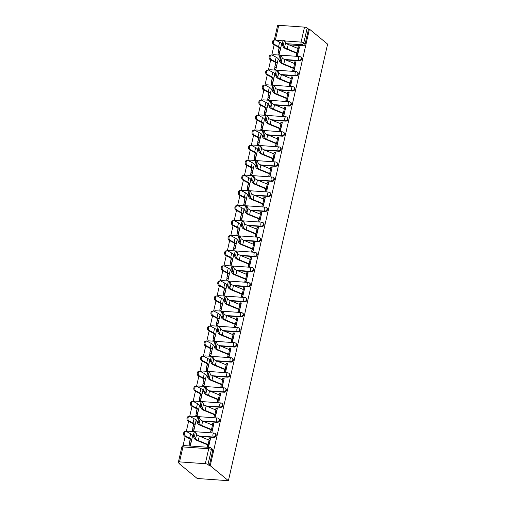 <?xml version="1.0" encoding="UTF-8"?>
<svg xmlns="http://www.w3.org/2000/svg" width="506" height="506" viewBox="0 0 506 506"><rect width="100%" height="100%" fill="white"/><g stroke="black" fill="none" stroke-linecap="round" stroke-linejoin="round"><path stroke-width="0.76" d="M285.694 59.923L299.432 60.897A2.062 1.733 -50.5 0 0 301.69 59.094A2.062 1.733 -50.5 0 0 301.184 57.374L300.709 56.982A2.062 1.733 129.5 0 1 301.215 58.702A2.062 1.733 129.5 0 1 298.957 60.505L284.644 59.487M282.272 74.983L296.01 75.957A2.062 1.733 -50.5 0 0 298.268 74.154A2.062 1.733 -50.5 0 0 297.762 72.434L297.288 72.048A2.062 1.733 129.5 0 1 297.794 73.768A2.062 1.733 129.5 0 1 295.536 75.565L281.222 74.553M278.85 90.043L292.588 91.017A2.062 1.733 -50.5 0 0 294.846 89.214A2.062 1.733 -50.5 0 0 294.34 87.5L293.866 87.108A2.062 1.733 129.5 0 1 294.372 88.828A2.062 1.733 129.5 0 1 292.114 90.631L277.8 89.613M275.428 105.103L289.166 106.083A2.062 1.733 -50.5 0 0 291.424 104.28A2.062 1.733 -50.5 0 0 290.918 102.56L290.444 102.168A2.062 1.733 129.5 0 1 290.95 103.888A2.062 1.733 129.5 0 1 288.692 105.691L274.378 104.672M272.007 120.169L285.745 121.143A2.062 1.733 -50.5 0 0 288.003 119.34A2.062 1.733 -50.5 0 0 287.497 117.62L287.022 117.228A2.062 1.733 129.5 0 1 287.528 118.948A2.062 1.733 129.5 0 1 285.27 120.751L270.957 119.732M268.585 135.228L282.323 136.203A2.062 1.733 -50.5 0 0 284.581 134.4A2.062 1.733 -50.5 0 0 284.075 132.68L283.6 132.287A2.062 1.733 129.5 0 1 284.106 134.008A2.062 1.733 129.5 0 1 281.848 135.81L267.535 134.798M265.163 150.288L278.901 151.262A2.062 1.733 -50.5 0 0 281.159 149.46A2.062 1.733 -50.5 0 0 280.653 147.739L280.179 147.354A2.062 1.733 129.5 0 1 280.685 149.074A2.062 1.733 129.5 0 1 278.426 150.877L264.113 149.858M261.741 165.348L275.479 166.329A2.062 1.733 -50.5 0 0 277.737 164.526A2.062 1.733 -50.5 0 0 277.231 162.805L276.757 162.413A2.062 1.733 129.5 0 1 277.263 164.134A2.062 1.733 129.5 0 1 275.005 165.936L260.691 164.918M258.319 180.414L272.057 181.388A2.062 1.733 -50.5 0 0 274.315 179.586A2.062 1.733 -50.5 0 0 273.809 177.865L273.335 177.473A2.062 1.733 129.5 0 1 273.841 179.194A2.062 1.733 129.5 0 1 271.583 180.996L257.269 179.978M254.897 195.474L268.635 196.448A2.062 1.733 -50.5 0 0 270.893 194.646A2.062 1.733 -50.5 0 0 270.387 192.925L269.913 192.533A2.062 1.733 129.5 0 1 270.419 194.253A2.062 1.733 129.5 0 1 268.161 196.056L253.848 195.044M251.476 210.534L265.214 211.508A2.062 1.733 -50.5 0 0 267.472 209.705A2.062 1.733 -50.5 0 0 266.966 207.985L266.491 207.599A2.062 1.733 129.5 0 1 266.997 209.32A2.062 1.733 129.5 0 1 264.739 211.116L250.426 210.104M248.054 225.594L261.792 226.568A2.062 1.733 -50.5 0 0 264.05 224.772A2.062 1.733 -50.5 0 0 263.544 223.051L263.069 222.659A2.062 1.733 129.5 0 1 263.575 224.379A2.062 1.733 129.5 0 1 261.317 226.182L247.004 225.164M244.632 240.66L258.37 241.634A2.062 1.733 -50.5 0 0 260.628 239.831A2.062 1.733 -50.5 0 0 260.122 238.111L259.648 237.719A2.062 1.733 129.5 0 1 260.154 239.439A2.062 1.733 129.5 0 1 257.896 241.242L243.582 240.224M241.21 255.72L254.948 256.694A2.062 1.733 -50.5 0 0 257.206 254.891A2.062 1.733 -50.5 0 0 256.7 253.171L256.226 252.779A2.062 1.733 129.5 0 1 256.732 254.499A2.062 1.733 129.5 0 1 254.474 256.302L240.16 255.29M237.788 270.78L251.526 271.754A2.062 1.733 -50.5 0 0 253.784 269.951A2.062 1.733 -50.5 0 0 253.278 268.231L252.804 267.845A2.062 1.733 129.5 0 1 253.31 269.565A2.062 1.733 129.5 0 1 251.052 271.361L236.738 270.349M234.367 285.839L248.104 286.813A2.062 1.733 -50.5 0 0 250.362 285.017A2.062 1.733 -50.5 0 0 249.856 283.297L249.382 282.905A2.062 1.733 129.5 0 1 249.888 284.625A2.062 1.733 129.5 0 1 247.63 286.428L233.317 285.409M230.945 300.899L244.683 301.88A2.062 1.733 -50.5 0 0 246.941 300.077A2.062 1.733 -50.5 0 0 246.435 298.357L245.96 297.964A2.062 1.733 129.5 0 1 246.466 299.685A2.062 1.733 129.5 0 1 244.208 301.487L229.895 300.469M227.523 315.965L241.261 316.939A2.062 1.733 -50.5 0 0 243.519 315.137A2.062 1.733 -50.5 0 0 243.013 313.416L242.538 313.024A2.062 1.733 129.5 0 1 243.044 314.745A2.062 1.733 129.5 0 1 240.786 316.547L226.473 315.529M224.101 331.025L237.839 331.999A2.062 1.733 -50.5 0 0 240.097 330.197A2.062 1.733 -50.5 0 0 239.591 328.476L239.117 328.09A2.062 1.733 129.5 0 1 239.623 329.804A2.062 1.733 129.5 0 1 237.365 331.607L223.051 330.595M220.679 346.085L234.417 347.059A2.062 1.733 -50.5 0 0 236.675 345.256A2.062 1.733 -50.5 0 0 236.169 343.542L235.695 343.15A2.062 1.733 129.5 0 1 236.201 344.871A2.062 1.733 129.5 0 1 233.943 346.673L219.629 345.655M217.257 361.145L230.995 362.125A2.062 1.733 -50.5 0 0 233.253 360.323A2.062 1.733 -50.5 0 0 232.747 358.602L232.273 358.21A2.062 1.733 129.5 0 1 232.779 359.93A2.062 1.733 129.5 0 1 230.521 361.733L216.207 360.715M213.836 376.211L227.573 377.185A2.062 1.733 -50.5 0 0 229.832 375.382A2.062 1.733 -50.5 0 0 229.326 373.662L228.851 373.27A2.062 1.733 129.5 0 1 229.357 374.99A2.062 1.733 129.5 0 1 227.099 376.793L212.786 375.775M210.414 391.271L224.152 392.245A2.062 1.733 -50.5 0 0 226.41 390.442A2.062 1.733 -50.5 0 0 225.904 388.722L225.429 388.33A2.062 1.733 129.5 0 1 225.935 390.05A2.062 1.733 129.5 0 1 223.677 391.853L209.364 390.841M206.992 406.331L220.73 407.305A2.062 1.733 -50.5 0 0 222.988 405.502A2.062 1.733 -50.5 0 0 222.482 403.782L222.007 403.396A2.062 1.733 129.5 0 1 222.513 405.116A2.062 1.733 129.5 0 1 220.255 406.913L205.942 405.901M203.57 421.39L217.308 422.365A2.062 1.733 -50.5 0 0 219.566 420.568A2.062 1.733 -50.5 0 0 219.06 418.848L218.586 418.456A2.062 1.733 129.5 0 1 219.092 420.176A2.062 1.733 129.5 0 1 216.834 421.979L202.52 420.96M200.148 436.457L213.886 437.431A2.062 1.733 -50.5 0 0 216.144 435.628A2.062 1.733 -50.5 0 0 215.638 433.908L215.164 433.515A2.062 1.733 129.5 0 1 215.67 435.236A2.062 1.733 129.5 0 1 213.412 437.039L199.098 436.02M274.132 44.819L271.823 54.996M270.71 59.885L268.401 70.062M267.288 74.945L264.98 85.122M263.866 90.005L261.558 100.182M260.445 105.065L258.136 115.241M257.023 120.131L254.714 130.301M253.601 135.191L251.292 145.367M250.179 150.25L247.87 160.427M246.757 165.31L244.449 175.487M243.335 180.37L241.027 190.547M239.914 195.436L237.605 205.613M236.492 210.496L234.183 220.673M233.07 225.556L230.761 235.733M229.648 240.616L227.339 250.793M226.226 255.682L223.918 265.859M222.804 270.742L220.496 280.919M219.383 285.801L217.074 295.978M215.961 300.861L213.652 311.038M212.539 315.927L210.23 326.098M209.117 330.987L206.809 341.164M205.695 346.047L203.387 356.224M202.273 361.107L199.965 371.284M198.852 376.167L196.543 386.344M195.43 391.233L193.121 401.41M192.008 406.293L189.699 416.47M188.586 421.353L186.278 431.529M185.164 436.412L183.052 445.71M179.143 462.927L179.01 463.502L197.195 478.486L228.415 480.7L210.237 465.716L309.425 29.133L327.603 44.117L228.415 480.7M274.315 39.961L277.585 25.553A2.062 0.576 12.8 0 1 278.736 25.3L304.498 27.128A2.062 0.576 12.8 0 1 307.18 27.969L308.515 29.07L305.112 44.035A2.062 1.733 129.5 0 1 302.854 45.837L289.116 44.857M282.386 44.383L281.551 44.326M308.515 29.07L309.425 29.133M179.541 461.883L205.303 463.711L208.706 448.746L182.944 446.918L179.541 461.883A2.062 0.576 -167.2 0 0 178.397 462.136A2.062 0.576 -167.2 0 0 178.586 462.465L179.921 463.566L179.01 463.502M209.326 465.653L212.722 450.688A2.062 1.733 -50.5 0 0 212.216 448.967L210.875 447.867A2.062 1.733 129.5 0 1 211.388 449.587L207.985 464.552L209.326 465.653L210.237 465.716M207.985 464.552A2.062 0.576 -167.2 0 0 205.303 463.711M207.662 444.882L207.169 447.057L208.529 447.152L210.509 438.462L209.142 438.367L210.306 439.328M192.299 437.171L190.326 445.862L188.959 445.767L189.459 443.579M192.881 428.519L192.381 430.701L193.747 430.802L195.721 422.112M211.084 429.822L210.591 431.997L211.951 432.092L213.93 423.402L212.564 423.307L213.728 424.268M196.303 413.453L195.803 415.641L197.169 415.736L199.143 407.052M214.506 414.756L214.013 416.931L215.373 417.033L217.352 408.342L215.986 408.247L217.15 409.209M199.725 398.393L199.225 400.581L200.591 400.676L202.564 391.986M217.928 399.696L217.435 401.872L218.794 401.966L220.774 393.282L219.408 393.181L220.572 394.149M203.146 383.333L202.647 385.521L204.013 385.616L205.986 376.926M221.35 384.636L220.856 386.812L222.216 386.907L224.196 378.216L222.83 378.121L223.994 379.083M206.568 368.273L206.069 370.455L207.435 370.556L209.408 361.866M224.772 369.576L224.278 371.752L225.638 371.847L227.618 363.156L226.252 363.061L227.415 364.023M209.99 353.213L209.49 355.395L210.857 355.49L212.83 346.806M228.193 354.516L227.7 356.686L229.06 356.787L231.04 348.096L229.673 348.002L230.837 348.963M213.412 338.147L212.912 340.336L214.278 340.43L216.252 331.74M231.615 339.45L231.122 341.626L232.482 341.727L234.461 333.037L233.095 332.935L234.259 333.903M216.834 323.087L216.334 325.276L217.7 325.371L219.674 316.68M235.037 324.39L234.544 326.566L235.904 326.661L237.883 317.977L236.517 317.876L237.681 318.837M220.255 308.027L219.756 310.21L221.122 310.311L223.095 301.62M238.459 309.33L237.965 311.506L239.325 311.601L241.305 302.911L239.939 302.816L241.103 303.777M223.677 292.968L223.178 295.15L224.544 295.251L226.517 286.56M241.881 294.271L241.387 296.446L242.747 296.541L244.727 287.851L243.361 287.756L244.524 288.717M227.099 277.902L226.599 280.09L227.966 280.185L229.939 271.494M245.302 279.204L244.809 281.38L246.169 281.481L248.149 272.791L246.783 272.696L247.946 273.657M230.521 262.842L230.021 265.03L231.387 265.125L233.361 256.434M248.724 264.145L248.231 266.32L249.591 266.415L251.571 257.731L250.204 257.63L251.368 258.598M233.943 247.782L233.443 249.97L234.809 250.065L236.783 241.375M252.146 249.085L251.653 251.261L253.013 251.355L254.992 242.665L253.626 242.57L254.79 243.531M237.365 232.722L236.865 234.904L238.231 235.005L240.205 226.315M255.568 234.025L255.075 236.201L256.434 236.296L258.414 227.605L257.048 227.51L258.212 228.472M240.786 217.656L240.287 219.844L241.653 219.939L243.626 211.255M258.99 218.959L258.496 221.135L259.856 221.236L261.836 212.545L260.47 212.45L261.634 213.412M244.208 202.596L243.709 204.785L245.075 204.879L247.048 196.189M262.412 203.899L261.918 206.075L263.278 206.17L265.258 197.485L263.892 197.384L265.055 198.352M247.63 187.536L247.13 189.725L248.497 189.82L250.47 181.129M265.833 188.839L265.34 191.015L266.7 191.11L268.68 182.419L267.313 182.324L268.477 183.286M251.052 172.476L250.552 174.659L251.918 174.76L253.892 166.069M269.255 173.779L268.762 175.955L270.122 176.05L272.101 167.359L270.735 167.265L271.899 168.226M254.474 157.41L253.974 159.599L255.34 159.694L257.314 151.009M272.677 158.713L272.184 160.889L273.544 160.99L275.523 152.3L274.157 152.205L275.321 153.166M257.896 142.35L257.396 144.539L258.762 144.634L260.735 135.943M276.099 143.653L275.606 145.829L276.965 145.93L278.945 137.24L277.579 137.139L278.743 138.106M261.317 127.291L260.818 129.479L262.184 129.574L264.157 120.883M279.521 128.594L279.027 130.769L280.387 130.864L282.367 122.18L281.001 122.079L282.165 123.04M264.739 112.231L264.24 114.413L265.606 114.514L267.579 105.824M282.943 113.534L282.449 115.71L283.809 115.804L285.789 107.114L284.423 107.019L285.586 107.98M268.161 97.171L267.661 99.353L269.028 99.454L271.001 90.764M286.364 98.474L285.871 100.65L287.231 100.745L289.211 92.054L287.844 91.959L289.008 92.921M271.583 82.105L271.083 84.293L272.449 84.388L274.423 75.698M289.786 83.408L289.293 85.584L290.653 85.685L292.632 76.994L291.266 76.893L292.43 77.861M275.005 67.045L274.505 69.233L275.871 69.328L277.845 60.638M293.208 68.348L292.715 70.524L294.075 70.619L296.054 61.934L294.688 61.833L295.852 62.801M278.426 51.985L277.927 54.167L279.293 54.268L281.266 45.578M296.63 53.288L296.136 55.464L297.496 55.559L299.476 46.868L298.11 46.773L299.274 47.735M278.964 59.442L278.129 59.385M275.542 74.502L274.707 74.445M272.12 89.568L271.286 89.505M268.699 104.628L267.864 104.565M265.277 119.688L264.442 119.631M261.855 134.748L261.02 134.691M258.433 149.814L257.598 149.751M255.011 164.874L254.176 164.811M251.59 179.934L250.755 179.877M248.168 194.993L247.333 194.936M244.746 210.06L243.911 209.996M241.324 225.119L240.489 225.056M237.902 240.179L237.067 240.122M234.48 255.239L233.645 255.182M231.059 270.299L230.224 270.242M227.637 285.365L226.802 285.302M224.215 300.425L223.38 300.368M220.793 315.485L219.958 315.428M217.371 330.544L216.536 330.488M213.949 345.611L213.115 345.547M210.528 360.67L209.693 360.607M207.106 375.73L206.271 375.673M203.684 390.79L202.849 390.733M200.262 405.856L199.427 405.793M196.84 420.916L196.005 420.853M193.418 435.976L192.584 435.919M209.142 438.367L208.769 439.986M212.564 423.307L212.191 424.926M215.986 408.247L215.613 409.866M219.408 393.181L219.035 394.8M222.83 378.121L222.457 379.74M226.252 363.061L225.878 364.681M229.673 348.002L229.307 349.621M233.095 332.935L232.728 334.555M236.517 317.876L236.15 319.495M239.939 302.816L239.572 304.435M243.361 287.756L242.994 289.375M246.783 272.696L246.416 274.315M250.204 257.63L249.837 259.249M253.626 242.57L253.259 244.189M257.048 227.51L256.681 229.129M260.47 212.45L260.103 214.07M263.892 197.384L263.525 199.003M267.313 182.324L266.947 183.944M270.735 167.265L270.368 168.884M274.157 152.205L273.79 153.824M277.579 137.139L277.212 138.758M281.001 122.079L280.634 123.698M284.423 107.019L284.056 108.638M287.844 91.959L287.478 93.578M291.266 76.893L290.899 78.519M294.688 61.833L294.321 63.452M298.11 46.773L297.743 48.393M210.009 440.644L209.933 440.581A2.574 0.715 -167.2 0 0 209.086 440.112L199.275 436.096A6.388 1.777 12.8 0 1 196.638 434.306L195.816 432.434A2.372 0.462 99.5 0 0 195.708 432.32A2.372 0.462 99.5 0 0 194.924 434.249A2.372 0.462 99.5 0 0 194.81 436.88L193.513 436.659A2.372 0.462 -80.5 0 1 193.627 434.028A2.372 0.462 -80.5 0 1 194.412 432.099L195.708 432.32M193.513 436.659L194.336 438.525A7.729 2.15 -167.2 0 0 197.523 440.694L207.333 444.717A1.24 0.342 12.8 0 1 207.738 444.938L208.833 445.837M209.003 445.09L208.921 445.021A2.574 0.715 -167.2 0 0 208.08 444.559L198.27 440.536A6.388 1.777 12.8 0 1 195.632 438.746L194.81 436.88M190.623 444.546L189.535 443.648A2.574 0.715 12.8 0 1 189.295 443.237L190.288 439.973A6.388 1.777 -167.2 0 0 190.294 439.935A6.388 1.777 -167.2 0 0 188.656 438.247L184.677 436.159A2.372 1.644 -93.4 0 1 183.545 433.566A2.372 1.644 -93.4 0 1 185.038 431.574L186.006 431.517A2.372 1.644 86.6 0 0 184.507 433.509A2.372 1.644 86.6 0 0 185.639 436.102L189.623 438.19A7.729 2.15 12.8 0 1 191.603 440.233A7.729 2.15 12.8 0 1 191.591 440.277L190.604 443.528A1.24 0.342 -167.2 0 0 190.604 443.534A1.24 0.342 -167.2 0 0 190.718 443.73L190.794 443.794M191.61 440.195L192.603 435.837A7.729 2.15 12.8 0 0 192.609 435.792A7.729 2.15 12.8 0 0 190.629 433.75L186.651 431.662A2.372 1.644 86.6 0 0 186.006 431.517M189.295 443.237A2.574 0.715 12.8 0 1 189.301 443.224L190.167 439.41L189.295 443.237M213.431 425.584L213.355 425.521A2.574 0.715 -167.2 0 0 212.507 425.053L202.697 421.036A6.388 1.777 12.8 0 1 200.06 419.24L199.237 417.374A2.372 0.462 99.5 0 0 199.13 417.26A2.372 0.462 99.5 0 0 198.346 419.183A2.372 0.462 99.5 0 0 198.232 421.814L196.935 421.599A2.372 0.462 -80.5 0 1 197.049 418.968A2.372 0.462 -80.5 0 1 197.833 417.039L199.13 417.26M196.935 421.599L197.757 423.465A7.729 2.15 -167.2 0 0 200.945 425.635L210.755 429.651A1.24 0.342 12.8 0 1 211.16 429.879L212.254 430.777M212.425 430.024L212.343 429.961A2.574 0.715 -167.2 0 0 211.502 429.493L201.692 425.476A6.388 1.777 12.8 0 1 199.054 423.68L198.232 421.814M216.853 410.524L216.777 410.461A2.574 0.715 -167.2 0 0 215.929 409.993L206.119 405.976A6.388 1.777 12.8 0 1 203.482 404.18L202.659 402.314A2.372 0.462 99.5 0 0 202.552 402.194A2.372 0.462 99.5 0 0 201.767 404.123A2.372 0.462 99.5 0 0 201.654 406.754L200.357 406.539A2.372 0.462 -80.5 0 1 200.471 403.908A2.372 0.462 -80.5 0 1 201.255 401.979L202.552 402.194M200.357 406.539L201.179 408.405A7.729 2.15 -167.2 0 0 204.367 410.575L214.177 414.591A1.24 0.342 12.8 0 1 214.582 414.819L215.676 415.717M215.847 414.964L215.765 414.901A2.574 0.715 -167.2 0 0 214.923 414.433L205.113 410.417A6.388 1.777 12.8 0 1 202.476 408.62L201.654 406.754M194.045 429.486L192.957 428.588A2.574 0.715 12.8 0 1 192.716 428.177L193.709 424.907A6.388 1.777 -167.2 0 0 193.716 424.876A6.388 1.777 -167.2 0 0 192.078 423.187L188.099 421.1A2.372 1.644 -93.4 0 1 186.967 418.506A2.372 1.644 -93.4 0 1 188.46 416.508L189.427 416.451A2.372 1.644 86.6 0 0 187.928 418.449A2.372 1.644 86.6 0 0 189.061 421.043L193.045 423.13A7.729 2.15 12.8 0 1 195.025 425.173A7.729 2.15 12.8 0 1 195.012 425.211L194.026 428.468A1.24 0.342 -167.2 0 0 194.026 428.474A1.24 0.342 -167.2 0 0 194.14 428.671L194.215 428.734M195.031 425.129L196.024 420.771A7.729 2.15 12.8 0 0 196.031 420.733A7.729 2.15 12.8 0 0 194.051 418.69L190.073 416.596A2.372 1.644 86.6 0 0 189.427 416.451M192.716 428.177A2.574 0.715 12.8 0 1 192.723 428.165L193.589 424.351L192.716 428.177M197.466 414.42L196.379 413.522A2.574 0.715 12.8 0 1 196.138 413.117A2.574 0.715 12.8 0 1 196.145 413.098L197.131 409.847A6.388 1.777 -167.2 0 0 197.138 409.816A6.388 1.777 -167.2 0 0 195.499 408.127L191.521 406.033A2.372 1.644 -93.4 0 1 190.389 403.446A2.372 1.644 -93.4 0 1 191.882 401.448L192.849 401.391A2.372 1.644 86.6 0 0 191.35 403.39A2.372 1.644 86.6 0 0 192.482 405.976L196.467 408.07A7.729 2.15 12.8 0 1 198.447 410.113A7.729 2.15 12.8 0 1 198.434 410.151L197.448 413.402A1.24 0.342 -167.2 0 0 197.448 413.415A1.24 0.342 -167.2 0 0 197.561 413.611L197.637 413.674M198.453 410.069L199.446 405.711A7.729 2.15 12.8 0 0 199.453 405.673A7.729 2.15 12.8 0 0 197.473 403.63L193.494 401.536A2.372 1.644 86.6 0 0 192.849 401.391M220.274 395.464L220.199 395.401A2.574 0.715 -167.2 0 0 219.351 394.933L209.541 390.91A6.388 1.777 12.8 0 1 206.903 389.12L206.081 387.254A2.372 0.462 99.5 0 0 205.974 387.134A2.372 0.462 99.5 0 0 205.189 389.063A2.372 0.462 99.5 0 0 205.075 391.695L203.779 391.473A2.372 0.462 -80.5 0 1 203.893 388.848A2.372 0.462 -80.5 0 1 204.677 386.919L205.974 387.134M203.779 391.473L204.601 393.345A7.729 2.15 -167.2 0 0 207.789 395.515L217.599 399.531A1.24 0.342 12.8 0 1 218.004 399.753L219.098 400.651M219.269 399.904L219.187 399.841A2.574 0.715 -167.2 0 0 218.345 399.373L208.535 395.357A6.388 1.777 12.8 0 1 205.898 393.56L205.075 391.695M223.696 380.398L223.62 380.335A2.574 0.715 -167.2 0 0 222.773 379.873L212.963 375.85A6.388 1.777 12.8 0 1 210.325 374.06L209.503 372.188A2.372 0.462 99.5 0 0 209.395 372.074A2.372 0.462 99.5 0 0 208.611 374.004A2.372 0.462 99.5 0 0 208.497 376.635L207.201 376.413A2.372 0.462 -80.5 0 1 207.315 373.782A2.372 0.462 -80.5 0 1 208.099 371.859L209.395 372.074M207.201 376.413L208.023 378.279A7.729 2.15 -167.2 0 0 211.211 380.449L221.021 384.471A1.24 0.342 12.8 0 1 221.426 384.693L222.52 385.591M222.691 384.845L222.608 384.775A2.574 0.715 -167.2 0 0 221.767 384.313L211.957 380.291A6.388 1.777 12.8 0 1 209.32 378.501L208.497 376.635M227.118 365.338L227.042 365.275A2.574 0.715 -167.2 0 0 226.195 364.807L216.385 360.791A6.388 1.777 12.8 0 1 213.747 358.994L212.925 357.128A2.372 0.462 99.5 0 0 212.817 357.015A2.372 0.462 99.5 0 0 212.033 358.937A2.372 0.462 99.5 0 0 211.919 361.569L210.622 361.354A2.372 0.462 -80.5 0 1 210.736 358.722A2.372 0.462 -80.5 0 1 211.521 356.793L212.817 357.015M210.622 361.354L211.445 363.219A7.729 2.15 -167.2 0 0 214.633 365.389L224.443 369.412A1.24 0.342 12.8 0 1 224.847 369.633L225.942 370.531M226.112 369.778L226.03 369.715A2.574 0.715 -167.2 0 0 225.189 369.247L215.379 365.231A6.388 1.777 12.8 0 1 212.741 363.441L211.919 361.569M200.888 399.36L199.8 398.462A2.574 0.715 12.8 0 1 199.56 398.051A2.574 0.715 12.8 0 1 199.566 398.039L200.553 394.788A6.388 1.777 -167.2 0 0 200.559 394.756A6.388 1.777 -167.2 0 0 198.921 393.067L194.943 390.974A2.372 1.644 -93.4 0 1 193.811 388.38A2.372 1.644 -93.4 0 1 195.303 386.388L196.271 386.331A2.372 1.644 86.6 0 0 194.772 388.323A2.372 1.644 86.6 0 0 195.904 390.917L199.889 393.01A7.729 2.15 12.8 0 1 201.869 395.053A7.729 2.15 12.8 0 1 201.856 395.091L200.869 398.342A1.24 0.342 -167.2 0 0 200.869 398.348A1.24 0.342 -167.2 0 0 200.983 398.545L201.059 398.608M201.875 395.009L202.868 390.651A7.729 2.15 12.8 0 0 202.874 390.607A7.729 2.15 12.8 0 0 200.895 388.57L196.916 386.476A2.372 1.644 86.6 0 0 196.271 386.331M204.31 384.301L203.222 383.403A2.574 0.715 12.8 0 1 202.982 382.991A2.574 0.715 12.8 0 1 202.988 382.979L203.975 379.728A6.388 1.777 -167.2 0 0 203.981 379.69A6.388 1.777 -167.2 0 0 202.343 378.007L198.365 375.914A2.372 1.644 -93.4 0 1 197.232 373.32A2.372 1.644 -93.4 0 1 198.725 371.328L199.693 371.271A2.372 1.644 86.6 0 0 198.194 373.264A2.372 1.644 86.6 0 0 199.326 375.857L203.311 377.944A7.729 2.15 12.8 0 1 205.291 379.987A7.729 2.15 12.8 0 1 205.278 380.031L204.291 383.282A1.24 0.342 -167.2 0 0 204.291 383.289A1.24 0.342 -167.2 0 0 204.405 383.485L204.481 383.548M205.297 379.949L206.29 375.591A7.729 2.15 12.8 0 0 206.296 375.547A7.729 2.15 12.8 0 0 204.316 373.504L200.338 371.417A2.372 1.644 86.6 0 0 199.693 371.271M207.732 369.241L206.644 368.343A2.574 0.715 12.8 0 1 206.404 367.932L207.397 364.662A6.388 1.777 -167.2 0 0 207.403 364.63A6.388 1.777 -167.2 0 0 205.765 362.941L201.786 360.854A2.372 1.644 -93.4 0 1 200.654 358.261A2.372 1.644 -93.4 0 1 202.147 356.262L203.115 356.205A2.372 1.644 86.6 0 0 201.616 358.204A2.372 1.644 86.6 0 0 202.748 360.797L206.733 362.884A7.729 2.15 12.8 0 1 208.712 364.927A7.729 2.15 12.8 0 1 208.7 364.971L207.713 368.223A1.24 0.342 -167.2 0 0 207.713 368.229A1.24 0.342 -167.2 0 0 207.827 368.425L207.903 368.488M208.719 364.883L209.712 360.525A7.729 2.15 12.8 0 0 209.718 360.487A7.729 2.15 12.8 0 0 207.738 358.444L203.76 356.35A2.372 1.644 86.6 0 0 203.115 356.205M206.404 367.932A2.574 0.715 12.8 0 1 206.41 367.919L207.277 364.105L206.404 367.932M211.154 354.175L210.066 353.277A2.574 0.715 12.8 0 1 209.826 352.872A2.574 0.715 12.8 0 1 209.832 352.853L210.819 349.602A6.388 1.777 -167.2 0 0 210.825 349.57A6.388 1.777 -167.2 0 0 209.187 347.881L205.208 345.788A2.372 1.644 -93.4 0 1 204.076 343.201A2.372 1.644 -93.4 0 1 205.569 341.202L206.537 341.145A2.372 1.644 86.6 0 0 205.038 343.144A2.372 1.644 86.6 0 0 206.17 345.731L210.154 347.824A7.729 2.15 12.8 0 1 212.134 349.867A7.729 2.15 12.8 0 1 212.122 349.905L211.135 353.163A1.24 0.342 -167.2 0 0 211.135 353.169A1.24 0.342 -167.2 0 0 211.249 353.365L211.325 353.428M212.14 349.823L213.134 345.465A7.729 2.15 12.8 0 0 213.14 345.427A7.729 2.15 12.8 0 0 211.16 343.384L207.182 341.291A2.372 1.644 86.6 0 0 206.537 341.145M214.576 339.115L213.488 338.217A2.574 0.715 12.8 0 1 213.247 337.806A2.574 0.715 12.8 0 1 213.254 337.793L214.24 334.542A6.388 1.777 -167.2 0 0 214.247 334.51A6.388 1.777 -167.2 0 0 212.609 332.822L208.63 330.728A2.372 1.644 -93.4 0 1 207.498 328.141A2.372 1.644 -93.4 0 1 208.991 326.142L209.958 326.085A2.372 1.644 86.6 0 0 208.459 328.084A2.372 1.644 86.6 0 0 209.592 330.671L213.576 332.765A7.729 2.15 12.8 0 1 215.556 334.808A7.729 2.15 12.8 0 1 215.543 334.845L214.557 338.097A1.24 0.342 -167.2 0 0 214.557 338.103A1.24 0.342 -167.2 0 0 214.67 338.299L214.746 338.369M215.562 334.763L216.555 330.405A7.729 2.15 12.8 0 0 216.562 330.361A7.729 2.15 12.8 0 0 214.582 328.324L210.604 326.231A2.372 1.644 86.6 0 0 209.958 326.085M217.997 324.055L216.91 323.157A2.574 0.715 12.8 0 1 216.669 322.746L217.662 319.482A6.388 1.777 -167.2 0 0 217.669 319.444A6.388 1.777 -167.2 0 0 216.03 317.762L212.052 315.668A2.372 1.644 -93.4 0 1 210.92 313.075A2.372 1.644 -93.4 0 1 212.412 311.082L213.38 311.026A2.372 1.644 86.6 0 0 211.881 313.018A2.372 1.644 86.6 0 0 213.013 315.611L216.998 317.705A7.729 2.15 12.8 0 1 218.978 319.741A7.729 2.15 12.8 0 1 218.965 319.786L217.978 323.037A1.24 0.342 -167.2 0 0 217.978 323.043A1.24 0.342 -167.2 0 0 218.092 323.239L218.168 323.302M218.984 319.703L219.977 315.346A7.729 2.15 12.8 0 0 219.983 315.301A7.729 2.15 12.8 0 0 218.004 313.258L214.025 311.171A2.372 1.644 86.6 0 0 213.38 311.026M216.669 322.746A2.574 0.715 12.8 0 1 216.676 322.733L217.542 318.919L216.669 322.746M221.419 308.995L220.331 308.097A2.574 0.715 12.8 0 1 220.091 307.686A2.574 0.715 12.8 0 1 220.097 307.673L221.084 304.422A6.388 1.777 -167.2 0 0 221.09 304.384A6.388 1.777 -167.2 0 0 219.452 302.696L215.474 300.608A2.372 1.644 -93.4 0 1 214.342 298.015A2.372 1.644 -93.4 0 1 215.834 296.023L216.802 295.959A2.372 1.644 86.6 0 0 215.303 297.958A2.372 1.644 86.6 0 0 216.435 300.551L220.42 302.639A7.729 2.15 12.8 0 1 222.4 304.682A7.729 2.15 12.8 0 1 222.387 304.726L221.4 307.977A1.24 0.342 -167.2 0 0 221.4 307.983A1.24 0.342 -167.2 0 0 221.514 308.179L221.59 308.243M222.406 304.644L223.399 300.279A7.729 2.15 12.8 0 0 223.405 300.241A7.729 2.15 12.8 0 0 221.426 298.198L217.447 296.111A2.372 1.644 86.6 0 0 216.802 295.959M224.841 293.935L223.753 293.031A2.574 0.715 12.8 0 1 223.513 292.626L224.506 289.356A6.388 1.777 -167.2 0 0 224.512 289.324A6.388 1.777 -167.2 0 0 222.874 287.636L218.896 285.542A2.372 1.644 -93.4 0 1 217.763 282.955A2.372 1.644 -93.4 0 1 219.256 280.956L220.224 280.9A2.372 1.644 86.6 0 0 218.725 282.898A2.372 1.644 86.6 0 0 219.857 285.485L223.842 287.579A7.729 2.15 12.8 0 1 225.821 289.622A7.729 2.15 12.8 0 1 225.809 289.66L224.822 292.917A1.24 0.342 -167.2 0 0 224.822 292.923A1.24 0.342 -167.2 0 0 224.936 293.119L225.012 293.183M225.828 289.577L226.821 285.22A7.729 2.15 12.8 0 0 226.827 285.182A7.729 2.15 12.8 0 0 224.847 283.139L220.869 281.045A2.372 1.644 86.6 0 0 220.224 280.9M223.513 292.626A2.574 0.715 12.8 0 1 223.519 292.613L224.386 288.799L223.513 292.626M228.263 278.869L227.175 277.971A2.574 0.715 12.8 0 1 226.935 277.56A2.574 0.715 12.8 0 1 226.941 277.547L227.928 274.296A6.388 1.777 -167.2 0 0 227.934 274.265A6.388 1.777 -167.2 0 0 226.296 272.576L222.317 270.482A2.372 1.644 -93.4 0 1 221.185 267.895A2.372 1.644 -93.4 0 1 222.678 265.897L223.646 265.84A2.372 1.644 86.6 0 0 222.147 267.838A2.372 1.644 86.6 0 0 223.279 270.425L227.264 272.519A7.729 2.15 12.8 0 1 229.243 274.562A7.729 2.15 12.8 0 1 229.231 274.6L228.244 277.851A1.24 0.342 -167.2 0 0 228.244 277.857A1.24 0.342 -167.2 0 0 228.358 278.053L228.434 278.123M229.25 274.518L230.243 270.16A7.729 2.15 12.8 0 0 230.249 270.115A7.729 2.15 12.8 0 0 228.269 268.079L224.291 265.985A2.372 1.644 86.6 0 0 223.646 265.84M231.685 263.809L230.597 262.911A2.574 0.715 12.8 0 1 230.356 262.5L231.35 259.236A6.388 1.777 -167.2 0 0 231.356 259.198A6.388 1.777 -167.2 0 0 229.718 257.516L225.739 255.422A2.372 1.644 -93.4 0 1 224.607 252.829A2.372 1.644 -93.4 0 1 226.1 250.837L227.067 250.78A2.372 1.644 86.6 0 0 225.568 252.772A2.372 1.644 86.6 0 0 226.701 255.366L230.685 257.459A7.729 2.15 12.8 0 1 232.665 259.496A7.729 2.15 12.8 0 1 232.652 259.54L231.666 262.791A1.24 0.342 -167.2 0 0 231.666 262.797A1.24 0.342 -167.2 0 0 231.78 262.993L231.856 263.057M232.671 259.458L233.664 255.1A7.729 2.15 12.8 0 0 233.671 255.056A7.729 2.15 12.8 0 0 231.691 253.013L227.713 250.925A2.372 1.644 86.6 0 0 227.067 250.78M230.356 262.5A2.574 0.715 12.8 0 1 230.363 262.487L231.229 258.674L230.356 262.5M235.107 248.75L234.019 247.851A2.574 0.715 12.8 0 1 233.778 247.44L234.771 244.177A6.388 1.777 -167.2 0 0 234.778 244.139A6.388 1.777 -167.2 0 0 233.139 242.45L229.161 240.363A2.372 1.644 -93.4 0 1 228.029 237.769A2.372 1.644 -93.4 0 1 229.522 235.777L230.489 235.72A2.372 1.644 86.6 0 0 228.99 237.712A2.372 1.644 86.6 0 0 230.122 240.306L234.107 242.393A7.729 2.15 12.8 0 1 236.087 244.436A7.729 2.15 12.8 0 1 236.074 244.48L235.088 247.731A1.24 0.342 -167.2 0 0 235.088 247.738A1.24 0.342 -167.2 0 0 235.201 247.934L235.277 247.997M236.093 244.398L237.086 240.034A7.729 2.15 12.8 0 0 237.093 239.996A7.729 2.15 12.8 0 0 235.113 237.953L231.134 235.866A2.372 1.644 86.6 0 0 230.489 235.72M233.778 247.44A2.574 0.715 12.8 0 1 233.785 247.428L234.651 243.614L233.778 247.44M238.528 233.69L237.44 232.785A2.574 0.715 12.8 0 1 237.2 232.38A2.574 0.715 12.8 0 1 237.206 232.368L238.193 229.11A6.388 1.777 -167.2 0 0 238.2 229.079A6.388 1.777 -167.2 0 0 236.561 227.39L232.583 225.303A2.372 1.644 -93.4 0 1 231.451 222.71A2.372 1.644 -93.4 0 1 232.943 220.711L233.911 220.654A2.372 1.644 86.6 0 0 232.412 222.653A2.372 1.644 86.6 0 0 233.544 225.246L237.529 227.333A7.729 2.15 12.8 0 1 239.509 229.376A7.729 2.15 12.8 0 1 239.496 229.414L238.509 232.671A1.24 0.342 -167.2 0 0 238.509 232.678A1.24 0.342 -167.2 0 0 238.623 232.874L238.699 232.937M239.515 229.332L240.508 224.974A7.729 2.15 12.8 0 0 240.514 224.936A7.729 2.15 12.8 0 0 238.535 222.893L234.556 220.799A2.372 1.644 86.6 0 0 233.911 220.654M241.95 218.624L240.862 217.725A2.574 0.715 12.8 0 1 240.622 217.321A2.574 0.715 12.8 0 1 240.628 217.302L241.615 214.051A6.388 1.777 -167.2 0 0 241.621 214.019A6.388 1.777 -167.2 0 0 239.983 212.33L236.005 210.237A2.372 1.644 -93.4 0 1 234.873 207.65A2.372 1.644 -93.4 0 1 236.365 205.651L237.333 205.594A2.372 1.644 86.6 0 0 235.834 207.593A2.372 1.644 86.6 0 0 236.966 210.18L240.951 212.273A7.729 2.15 12.8 0 1 242.931 214.316A7.729 2.15 12.8 0 1 242.918 214.354L241.931 217.605A1.24 0.342 -167.2 0 0 241.931 217.612A1.24 0.342 -167.2 0 0 242.045 217.814L242.121 217.877M242.937 214.272L243.93 209.914A7.729 2.15 12.8 0 0 243.936 209.876A7.729 2.15 12.8 0 0 241.957 207.833L237.978 205.74A2.372 1.644 86.6 0 0 237.333 205.594M245.372 203.564L244.284 202.666A2.574 0.715 12.8 0 1 244.044 202.255L245.037 198.991A6.388 1.777 -167.2 0 0 245.043 198.959A6.388 1.777 -167.2 0 0 243.405 197.27L239.427 195.177A2.372 1.644 -93.4 0 1 238.294 192.584A2.372 1.644 -93.4 0 1 239.787 190.591L240.755 190.534A2.372 1.644 86.6 0 0 239.256 192.527A2.372 1.644 86.6 0 0 240.388 195.12L244.373 197.213A7.729 2.15 12.8 0 1 246.352 199.25A7.729 2.15 12.8 0 1 246.34 199.294L245.353 202.545A1.24 0.342 -167.2 0 0 245.353 202.552A1.24 0.342 -167.2 0 0 245.467 202.748L245.543 202.811M246.359 199.212L247.352 194.854A7.729 2.15 12.8 0 0 247.358 194.81A7.729 2.15 12.8 0 0 245.378 192.773L241.4 190.68A2.372 1.644 86.6 0 0 240.755 190.534M244.917 198.428L244.044 202.255A2.574 0.715 12.8 0 1 244.05 202.242L244.917 198.434M248.794 188.504L247.706 187.606A2.574 0.715 12.8 0 1 247.466 187.195L248.459 183.931A6.388 1.777 -167.2 0 0 248.465 183.893A6.388 1.777 -167.2 0 0 246.827 182.204L242.848 180.117A2.372 1.644 -93.4 0 1 241.716 177.524A2.372 1.644 -93.4 0 1 243.209 175.531L244.177 175.474A2.372 1.644 86.6 0 0 242.678 177.467A2.372 1.644 86.6 0 0 243.81 180.06L247.795 182.147A7.729 2.15 12.8 0 1 249.774 184.19A7.729 2.15 12.8 0 1 249.762 184.235L248.775 187.486A1.24 0.342 -167.2 0 0 248.775 187.492A1.24 0.342 -167.2 0 0 248.889 187.688L248.965 187.751M249.781 184.152L250.774 179.794A7.729 2.15 12.8 0 0 250.78 179.75A7.729 2.15 12.8 0 0 248.8 177.707L244.822 175.62A2.372 1.644 86.6 0 0 244.177 175.474M247.466 187.195A2.574 0.715 12.8 0 1 247.472 187.182L248.338 183.368L247.466 187.195M252.216 173.444L251.128 172.546A2.574 0.715 12.8 0 1 250.887 172.135L251.88 168.865A6.388 1.777 -167.2 0 0 251.887 168.833A6.388 1.777 -167.2 0 0 250.249 167.144L246.27 165.057A2.372 1.644 -93.4 0 1 245.138 162.464A2.372 1.644 -93.4 0 1 246.631 160.465L247.598 160.408A2.372 1.644 86.6 0 0 246.099 162.407A2.372 1.644 86.6 0 0 247.232 165L251.216 167.088A7.729 2.15 12.8 0 1 253.196 169.13A7.729 2.15 12.8 0 1 253.183 169.168L252.197 172.426A1.24 0.342 -167.2 0 0 252.197 172.432A1.24 0.342 -167.2 0 0 252.311 172.628L252.386 172.691M253.202 169.086L254.195 164.728A7.729 2.15 12.8 0 0 254.202 164.69A7.729 2.15 12.8 0 0 252.222 162.647L248.244 160.554A2.372 1.644 86.6 0 0 247.598 160.408M250.887 172.135A2.574 0.715 12.8 0 1 250.894 172.122L251.76 168.308L250.887 172.135M255.638 158.378L254.55 157.48A2.574 0.715 12.8 0 1 254.309 157.075A2.574 0.715 12.8 0 1 254.316 157.056L255.302 153.805A6.388 1.777 -167.2 0 0 255.309 153.773A6.388 1.777 -167.2 0 0 253.67 152.085L249.692 149.991A2.372 1.644 -93.4 0 1 248.56 147.404A2.372 1.644 -93.4 0 1 250.053 145.405L251.02 145.349A2.372 1.644 86.6 0 0 249.521 147.347A2.372 1.644 86.6 0 0 250.653 149.934L254.638 152.028A7.729 2.15 12.8 0 1 256.618 154.071A7.729 2.15 12.8 0 1 256.605 154.109L255.619 157.366A1.24 0.342 -167.2 0 0 255.619 157.372A1.24 0.342 -167.2 0 0 255.732 157.568L255.808 157.632M256.624 154.026L257.617 149.668A7.729 2.15 12.8 0 0 257.624 149.631A7.729 2.15 12.8 0 0 255.644 147.588L251.665 145.494A2.372 1.644 86.6 0 0 251.02 145.349M259.059 143.318L257.971 142.42A2.574 0.715 12.8 0 1 257.731 142.009L258.724 138.745A6.388 1.777 -167.2 0 0 258.73 138.714A6.388 1.777 -167.2 0 0 257.092 137.025L253.114 134.931A2.372 1.644 -93.4 0 1 251.982 132.338A2.372 1.644 -93.4 0 1 253.474 130.346L254.442 130.289A2.372 1.644 86.6 0 0 252.943 132.281A2.372 1.644 86.6 0 0 254.075 134.874L258.06 136.968A7.729 2.15 12.8 0 1 260.04 139.011A7.729 2.15 12.8 0 1 260.027 139.049L259.04 142.3A1.24 0.342 -167.2 0 0 259.04 142.306A1.24 0.342 -167.2 0 0 259.154 142.502L259.23 142.572M260.046 138.967L261.039 134.609A7.729 2.15 12.8 0 0 261.045 134.564A7.729 2.15 12.8 0 0 259.066 132.528L255.087 130.434A2.372 1.644 86.6 0 0 254.442 130.289M257.731 142.009A2.574 0.715 12.8 0 1 257.737 141.996L258.604 138.189L257.731 142.009M262.481 128.258L261.393 127.36A2.574 0.715 12.8 0 1 261.153 126.949L262.146 123.685A6.388 1.777 -167.2 0 0 262.152 123.647A6.388 1.777 -167.2 0 0 260.514 121.965L256.536 119.871A2.372 1.644 -93.4 0 1 255.403 117.278A2.372 1.644 -93.4 0 1 256.896 115.286L257.864 115.229A2.372 1.644 86.6 0 0 256.365 117.221A2.372 1.644 86.6 0 0 257.497 119.814L261.482 121.908A7.729 2.15 12.8 0 1 263.462 123.945A7.729 2.15 12.8 0 1 263.449 123.989L262.462 127.24A1.24 0.342 -167.2 0 0 262.462 127.246A1.24 0.342 -167.2 0 0 262.576 127.442L262.652 127.506M263.468 123.907L264.461 119.549A7.729 2.15 12.8 0 0 264.467 119.505A7.729 2.15 12.8 0 0 262.487 117.462L258.509 115.374A2.372 1.644 86.6 0 0 257.864 115.229M261.153 126.949A2.574 0.715 12.8 0 1 261.159 126.936L262.026 123.122L261.153 126.949M230.54 350.278L230.464 350.215A2.574 0.715 -167.2 0 0 229.616 349.747L219.806 345.731A6.388 1.777 12.8 0 1 217.169 343.935L216.347 342.069A2.372 0.462 99.5 0 0 216.239 341.948A2.372 0.462 99.5 0 0 215.455 343.878A2.372 0.462 99.5 0 0 215.341 346.509L214.044 346.294A2.372 0.462 -80.5 0 1 214.158 343.663A2.372 0.462 -80.5 0 1 214.942 341.733L216.239 341.948M214.044 346.294L214.867 348.16A7.729 2.15 -167.2 0 0 218.054 350.329L227.864 354.345A1.24 0.342 12.8 0 1 228.269 354.573L229.363 355.471M229.534 354.719L229.452 354.655A2.574 0.715 -167.2 0 0 228.611 354.187L218.801 350.171A6.388 1.777 12.8 0 1 216.163 348.375L215.341 346.509M233.962 335.219L233.886 335.155A2.574 0.715 -167.2 0 0 233.038 334.687L223.228 330.665A6.388 1.777 12.8 0 1 220.591 328.875L219.768 327.009A2.372 0.462 99.5 0 0 219.661 326.889A2.372 0.462 99.5 0 0 218.877 328.818A2.372 0.462 99.5 0 0 218.763 331.449L217.466 331.234A2.372 0.462 -80.5 0 1 217.58 328.603A2.372 0.462 -80.5 0 1 218.364 326.674L219.661 326.889M217.466 331.234L218.288 333.1A7.729 2.15 -167.2 0 0 221.476 335.269L231.286 339.286A1.24 0.342 12.8 0 1 231.691 339.507L232.785 340.411M232.956 339.659L232.874 339.596A2.574 0.715 -167.2 0 0 232.033 339.128L222.223 335.111A6.388 1.777 12.8 0 1 219.585 333.315L218.763 331.449M237.384 320.153L237.308 320.089A2.574 0.715 -167.2 0 0 236.46 319.628L226.65 315.605A6.388 1.777 12.8 0 1 224.013 313.815L223.19 311.949A2.372 0.462 99.5 0 0 223.083 311.829A2.372 0.462 99.5 0 0 222.298 313.758A2.372 0.462 99.5 0 0 222.185 316.389L220.888 316.168A2.372 0.462 -80.5 0 1 221.002 313.537A2.372 0.462 -80.5 0 1 221.786 311.614L223.083 311.829M220.888 316.168L221.71 318.034A7.729 2.15 -167.2 0 0 224.898 320.203L234.708 324.226A1.24 0.342 12.8 0 1 235.113 324.447L236.207 325.345M236.378 324.599L236.296 324.529A2.574 0.715 -167.2 0 0 235.454 324.068L225.644 320.045A6.388 1.777 12.8 0 1 223.007 318.255L222.185 316.389M240.805 305.093L240.73 305.029A2.574 0.715 -167.2 0 0 239.882 304.561L230.072 300.545A6.388 1.777 12.8 0 1 227.434 298.749L226.612 296.883A2.372 0.462 99.5 0 0 226.505 296.769A2.372 0.462 99.5 0 0 225.72 298.698A2.372 0.462 99.5 0 0 225.606 301.323L224.31 301.108A2.372 0.462 -80.5 0 1 224.424 298.477A2.372 0.462 -80.5 0 1 225.208 296.548L226.505 296.769M224.31 301.108L225.132 302.974A7.729 2.15 -167.2 0 0 228.32 305.143L238.13 309.166A1.24 0.342 12.8 0 1 238.535 309.387L239.629 310.286M239.8 309.533L239.717 309.47A2.574 0.715 -167.2 0 0 238.876 309.008L229.066 304.985A6.388 1.777 12.8 0 1 226.429 303.195L225.606 301.323M244.227 290.033L244.151 289.97A2.574 0.715 -167.2 0 0 243.304 289.502L233.494 285.485A6.388 1.777 12.8 0 1 230.856 283.689L230.034 281.823A2.372 0.462 99.5 0 0 229.926 281.709A2.372 0.462 99.5 0 0 229.142 283.632A2.372 0.462 99.5 0 0 229.028 286.263L227.732 286.048A2.372 0.462 -80.5 0 1 227.845 283.417A2.372 0.462 -80.5 0 1 228.63 281.488L229.926 281.709M227.732 286.048L228.554 287.914A7.729 2.15 -167.2 0 0 231.742 290.083L241.552 294.1A1.24 0.342 12.8 0 1 241.957 294.328L243.051 295.226M243.222 294.473L243.139 294.41A2.574 0.715 -167.2 0 0 242.298 293.942L232.488 289.925A6.388 1.777 12.8 0 1 229.85 288.129L229.028 286.263M247.649 274.973L247.573 274.91A2.574 0.715 -167.2 0 0 246.726 274.442L236.916 270.419A6.388 1.777 12.8 0 1 234.278 268.629L233.456 266.763A2.372 0.462 99.5 0 0 233.348 266.643A2.372 0.462 99.5 0 0 232.564 268.572A2.372 0.462 99.5 0 0 232.45 271.203L231.153 270.988A2.372 0.462 -80.5 0 1 231.267 268.357A2.372 0.462 -80.5 0 1 232.052 266.428L233.348 266.643M231.153 270.988L231.976 272.854A7.729 2.15 -167.2 0 0 235.163 275.024L244.974 279.04A1.24 0.342 12.8 0 1 245.378 279.268L246.473 280.166M246.643 279.413L246.561 279.35A2.574 0.715 -167.2 0 0 245.72 278.882L235.91 274.866A6.388 1.777 12.8 0 1 233.272 273.069L232.45 271.203M251.071 259.913L250.995 259.844A2.574 0.715 -167.2 0 0 250.147 259.382L240.337 255.359A6.388 1.777 12.8 0 1 237.7 253.569L236.884 251.703A2.372 0.462 99.5 0 0 236.77 251.583A2.372 0.462 99.5 0 0 235.986 253.512A2.372 0.462 99.5 0 0 235.872 256.144L234.575 255.922A2.372 0.462 -80.5 0 1 234.689 253.291A2.372 0.462 -80.5 0 1 235.473 251.368L236.77 251.583M234.575 255.922L235.398 257.794A7.729 2.15 -167.2 0 0 238.585 259.957L248.395 263.98A1.24 0.342 12.8 0 1 248.8 264.202L249.894 265.1M250.065 264.353L249.983 264.29A2.574 0.715 -167.2 0 0 249.142 263.822L239.332 259.799A6.388 1.777 12.8 0 1 236.694 258.009L235.872 256.144M254.493 244.847L254.417 244.784A2.574 0.715 -167.2 0 0 253.569 244.316L243.759 240.299A6.388 1.777 12.8 0 1 241.122 238.509L240.306 236.637A2.372 0.462 99.5 0 0 240.192 236.523A2.372 0.462 99.5 0 0 239.408 238.452A2.372 0.462 99.5 0 0 239.294 241.084L237.997 240.862A2.372 0.462 -80.5 0 1 238.111 238.231A2.372 0.462 -80.5 0 1 238.895 236.302L240.192 236.523M237.997 240.862L238.819 242.728A7.729 2.15 -167.2 0 0 242.007 244.898L251.817 248.92A1.24 0.342 12.8 0 1 252.222 249.142L253.316 250.04M253.487 249.287L253.405 249.224A2.574 0.715 -167.2 0 0 252.564 248.762L242.754 244.74A6.388 1.777 12.8 0 1 240.116 242.95L239.294 241.084M257.915 229.787L257.839 229.724A2.574 0.715 -167.2 0 0 256.991 229.256L247.181 225.24A6.388 1.777 12.8 0 1 244.543 223.443L243.728 221.577A2.372 0.462 99.5 0 0 243.614 221.464A2.372 0.462 99.5 0 0 242.829 223.386A2.372 0.462 99.5 0 0 242.716 226.018L241.419 225.802A2.372 0.462 -80.5 0 1 241.533 223.171A2.372 0.462 -80.5 0 1 242.317 221.242L243.614 221.464M241.419 225.802L242.241 227.668A7.729 2.15 -167.2 0 0 245.429 229.838L255.239 233.854A1.24 0.342 12.8 0 1 255.644 234.082L256.738 234.98M256.909 234.227L256.827 234.164A2.574 0.715 -167.2 0 0 255.985 233.696L246.175 229.68A6.388 1.777 12.8 0 1 243.538 227.883L242.716 226.018M261.336 214.727L261.26 214.664A2.574 0.715 -167.2 0 0 260.413 214.196L250.603 210.18A6.388 1.777 12.8 0 1 247.965 208.383L247.149 206.518A2.372 0.462 99.5 0 0 247.036 206.397A2.372 0.462 99.5 0 0 246.251 208.327A2.372 0.462 99.5 0 0 246.137 210.958L244.841 210.743A2.372 0.462 -80.5 0 1 244.955 208.111A2.372 0.462 -80.5 0 1 245.739 206.182L247.036 206.397M244.841 210.743L245.663 212.609A7.729 2.15 -167.2 0 0 248.851 214.778L258.661 218.794A1.24 0.342 12.8 0 1 259.066 219.022L260.16 219.92M260.331 219.168L260.248 219.104A2.574 0.715 -167.2 0 0 259.407 218.636L249.597 214.62A6.388 1.777 12.8 0 1 246.96 212.824L246.137 210.958M264.758 199.668L264.682 199.598A2.574 0.715 -167.2 0 0 263.835 199.136L254.025 195.114A6.388 1.777 12.8 0 1 251.387 193.324L250.571 191.458A2.372 0.462 99.5 0 0 250.457 191.338A2.372 0.462 99.5 0 0 249.673 193.267A2.372 0.462 99.5 0 0 249.559 195.898L248.263 195.677A2.372 0.462 -80.5 0 1 248.376 193.052A2.372 0.462 -80.5 0 1 249.161 191.123L250.457 191.338M248.263 195.677L249.085 197.549A7.729 2.15 -167.2 0 0 252.273 199.718L262.083 203.735A1.24 0.342 12.8 0 1 262.487 203.956L263.582 204.854M263.752 204.108L263.67 204.044A2.574 0.715 -167.2 0 0 262.829 203.576L253.019 199.554A6.388 1.777 12.8 0 1 250.381 197.764L249.559 195.898M268.18 184.601L268.104 184.538A2.574 0.715 -167.2 0 0 267.257 184.07L257.446 180.054A6.388 1.777 12.8 0 1 254.809 178.264L253.993 176.392A2.372 0.462 99.5 0 0 253.879 176.278A2.372 0.462 99.5 0 0 253.095 178.207A2.372 0.462 99.5 0 0 252.981 180.838L251.684 180.617A2.372 0.462 -80.5 0 1 251.798 177.985A2.372 0.462 -80.5 0 1 252.583 176.056L253.879 176.278M251.684 180.617L252.507 182.483A7.729 2.15 -167.2 0 0 255.694 184.652L265.505 188.675A1.24 0.342 12.8 0 1 265.909 188.896L267.004 189.794M267.174 189.048L267.092 188.978A2.574 0.715 -167.2 0 0 266.251 188.517L256.441 184.494A6.388 1.777 12.8 0 1 253.803 182.704L252.981 180.838M271.602 169.542L271.526 169.478A2.574 0.715 -167.2 0 0 270.678 169.01L260.868 164.994A6.388 1.777 12.8 0 1 258.231 163.198L257.415 161.332A2.372 0.462 99.5 0 0 257.301 161.218A2.372 0.462 99.5 0 0 256.517 163.141A2.372 0.462 99.5 0 0 256.403 165.772L255.106 165.557A2.372 0.462 -80.5 0 1 255.22 162.926A2.372 0.462 -80.5 0 1 256.004 160.997L257.301 161.218M255.106 165.557L255.928 167.423A7.729 2.15 -167.2 0 0 259.116 169.592L268.926 173.609A1.24 0.342 12.8 0 1 269.331 173.836L270.425 174.734M270.596 173.982L270.514 173.919A2.574 0.715 -167.2 0 0 269.673 173.45L259.863 169.434A6.388 1.777 12.8 0 1 257.225 167.644L256.403 165.772M275.024 154.482L274.948 154.419A2.574 0.715 -167.2 0 0 274.1 153.951L264.29 149.934A6.388 1.777 12.8 0 1 261.653 148.138L260.837 146.272A2.372 0.462 99.5 0 0 260.723 146.152A2.372 0.462 99.5 0 0 259.939 148.081A2.372 0.462 99.5 0 0 259.825 150.712L258.528 150.497A2.372 0.462 -80.5 0 1 258.642 147.866A2.372 0.462 -80.5 0 1 259.426 145.937L260.723 146.152M258.528 150.497L259.35 152.363A7.729 2.15 -167.2 0 0 262.538 154.532L272.348 158.549A1.24 0.342 12.8 0 1 272.753 158.776L273.847 159.675M274.018 158.922L273.936 158.859A2.574 0.715 -167.2 0 0 273.095 158.391L263.284 154.374A6.388 1.777 12.8 0 1 260.647 152.578L259.825 150.712M278.445 139.422L278.37 139.359A2.574 0.715 -167.2 0 0 277.522 138.891L267.712 134.868A6.388 1.777 12.8 0 1 265.074 133.078L264.258 131.212A2.372 0.462 99.5 0 0 264.145 131.092A2.372 0.462 99.5 0 0 263.36 133.021A2.372 0.462 99.5 0 0 263.246 135.652L261.95 135.437A2.372 0.462 -80.5 0 1 262.064 132.806A2.372 0.462 -80.5 0 1 262.848 130.877L264.145 131.092M261.95 135.437L262.772 137.303A7.729 2.15 -167.2 0 0 265.96 139.473L275.77 143.489A1.24 0.342 12.8 0 1 276.175 143.71L277.269 144.615M277.44 143.862L277.358 143.799A2.574 0.715 -167.2 0 0 276.516 143.331L266.706 139.314A6.388 1.777 12.8 0 1 264.069 137.518L263.246 135.652M281.867 124.356L281.791 124.293A2.574 0.715 -167.2 0 0 280.944 123.831L271.134 119.808A6.388 1.777 12.8 0 1 268.496 118.018L267.68 116.146A2.372 0.462 99.5 0 0 267.566 116.032A2.372 0.462 99.5 0 0 266.782 117.961A2.372 0.462 99.5 0 0 266.668 120.592L265.372 120.371A2.372 0.462 -80.5 0 1 265.486 117.74A2.372 0.462 -80.5 0 1 266.27 115.817L267.566 116.032M265.372 120.371L266.194 122.237A7.729 2.15 -167.2 0 0 269.382 124.406L279.192 128.429A1.24 0.342 12.8 0 1 279.597 128.65L280.691 129.549M280.862 128.802L280.779 128.733A2.574 0.715 -167.2 0 0 279.938 128.271L270.128 124.248A6.388 1.777 12.8 0 1 267.491 122.458L266.668 120.592M285.289 109.296L285.213 109.233A2.574 0.715 -167.2 0 0 284.366 108.765L274.556 104.748A6.388 1.777 12.8 0 1 271.918 102.952L271.102 101.086A2.372 0.462 99.5 0 0 270.988 100.972A2.372 0.462 99.5 0 0 270.204 102.901A2.372 0.462 99.5 0 0 270.09 105.526L268.794 105.311A2.372 0.462 -80.5 0 1 268.907 102.68A2.372 0.462 -80.5 0 1 269.692 100.751L270.988 100.972M268.794 105.311L269.616 107.177A7.729 2.15 -167.2 0 0 272.804 109.347L282.614 113.369A1.24 0.342 12.8 0 1 283.018 113.591L284.113 114.489M284.283 113.736L284.201 113.673A2.574 0.715 -167.2 0 0 283.36 113.205L273.55 109.188A6.388 1.777 12.8 0 1 270.912 107.398L270.09 105.526M288.711 94.236L288.635 94.173A2.574 0.715 -167.2 0 0 287.787 93.705L277.977 89.689A6.388 1.777 12.8 0 1 275.34 87.892L274.524 86.026A2.372 0.462 99.5 0 0 274.41 85.906A2.372 0.462 99.5 0 0 273.626 87.835A2.372 0.462 99.5 0 0 273.512 90.466L272.215 90.251A2.372 0.462 -80.5 0 1 272.329 87.62A2.372 0.462 -80.5 0 1 273.113 85.691L274.41 85.906M272.215 90.251L273.038 92.117A7.729 2.15 -167.2 0 0 276.225 94.287L286.035 98.303A1.24 0.342 12.8 0 1 286.44 98.531L287.534 99.429M287.705 98.676L287.623 98.613A2.574 0.715 -167.2 0 0 286.782 98.145L276.972 94.129A6.388 1.777 12.8 0 1 274.334 92.332L273.512 90.466M292.133 79.176L292.057 79.113A2.574 0.715 -167.2 0 0 291.209 78.645L281.399 74.622A6.388 1.777 12.8 0 1 278.762 72.832L277.946 70.966A2.372 0.462 99.5 0 0 277.832 70.846A2.372 0.462 99.5 0 0 277.048 72.775A2.372 0.462 99.5 0 0 276.934 75.407L275.637 75.192A2.372 0.462 -80.5 0 1 275.751 72.56A2.372 0.462 -80.5 0 1 276.535 70.631L277.832 70.846M275.637 75.192L276.459 77.057A7.729 2.15 -167.2 0 0 279.647 79.227L289.457 83.243A1.24 0.342 12.8 0 1 289.862 83.465L290.956 84.369M291.127 83.616L291.045 83.553A2.574 0.715 -167.2 0 0 290.204 83.085L280.394 79.069A6.388 1.777 12.8 0 1 277.756 77.273L276.934 75.407M295.555 64.117L295.479 64.047A2.574 0.715 -167.2 0 0 294.631 63.585L284.821 59.563A6.388 1.777 12.8 0 1 282.184 57.773L281.368 55.907A2.372 0.462 99.5 0 0 281.254 55.786A2.372 0.462 99.5 0 0 280.469 57.716A2.372 0.462 99.5 0 0 280.356 60.347L279.059 60.125A2.372 0.462 -80.5 0 1 279.173 57.494A2.372 0.462 -80.5 0 1 279.957 55.571L281.254 55.786M279.059 60.125L279.881 61.991A7.729 2.15 -167.2 0 0 283.069 64.161L292.879 68.183A1.24 0.342 12.8 0 1 293.284 68.405L294.378 69.303M294.549 68.557L294.467 68.493A2.574 0.715 -167.2 0 0 293.625 68.025L283.815 64.003A6.388 1.777 12.8 0 1 281.178 62.213L280.356 60.347M265.903 113.199L264.815 112.3A2.574 0.715 12.8 0 1 264.575 111.889L265.568 108.619A6.388 1.777 -167.2 0 0 265.574 108.588A6.388 1.777 -167.2 0 0 263.936 106.899L259.957 104.812A2.372 1.644 -93.4 0 1 258.825 102.218A2.372 1.644 -93.4 0 1 260.318 100.22L261.286 100.163A2.372 1.644 86.6 0 0 259.787 102.161A2.372 1.644 86.6 0 0 260.919 104.755L264.904 106.842A7.729 2.15 12.8 0 1 266.883 108.885A7.729 2.15 12.8 0 1 266.871 108.929L265.884 112.18A1.24 0.342 -167.2 0 0 265.884 112.187A1.24 0.342 -167.2 0 0 265.998 112.383L266.074 112.446M266.89 108.847L267.883 104.483A7.729 2.15 12.8 0 0 267.889 104.445A7.729 2.15 12.8 0 0 265.909 102.402L261.931 100.314A2.372 1.644 86.6 0 0 261.286 100.163M264.575 111.889A2.574 0.715 12.8 0 1 264.581 111.877L265.448 108.063L264.575 111.889M269.325 98.132L268.237 97.234A2.574 0.715 12.8 0 1 267.997 96.829A2.574 0.715 12.8 0 1 268.003 96.817L268.99 93.559A6.388 1.777 -167.2 0 0 268.996 93.528A6.388 1.777 -167.2 0 0 267.358 91.839L263.379 89.745A2.372 1.644 -93.4 0 1 262.247 87.159A2.372 1.644 -93.4 0 1 263.74 85.16L264.708 85.103A2.372 1.644 86.6 0 0 263.209 87.102A2.372 1.644 86.6 0 0 264.341 89.689L268.325 91.782A7.729 2.15 12.8 0 1 270.305 93.825A7.729 2.15 12.8 0 1 270.293 93.863L269.306 97.12A1.24 0.342 -167.2 0 0 269.306 97.127A1.24 0.342 -167.2 0 0 269.42 97.323L269.496 97.386M270.312 93.781L271.305 89.423A7.729 2.15 12.8 0 0 271.311 89.385A7.729 2.15 12.8 0 0 269.331 87.342L265.353 85.248A2.372 1.644 86.6 0 0 264.708 85.103M272.747 83.073L271.659 82.174A2.574 0.715 12.8 0 1 271.418 81.763A2.574 0.715 12.8 0 1 271.425 81.751L272.411 78.5A6.388 1.777 -167.2 0 0 272.418 78.468A6.388 1.777 -167.2 0 0 270.78 76.779L266.801 74.686A2.372 1.644 -93.4 0 1 265.669 72.099A2.372 1.644 -93.4 0 1 267.162 70.1L268.129 70.043A2.372 1.644 86.6 0 0 266.63 72.042A2.372 1.644 86.6 0 0 267.763 74.629L271.747 76.722A7.729 2.15 12.8 0 1 273.727 78.765A7.729 2.15 12.8 0 1 273.714 78.803L272.728 82.054A1.24 0.342 -167.2 0 0 272.728 82.061A1.24 0.342 -167.2 0 0 272.842 82.257L272.917 82.326M273.733 78.721L274.726 74.363A7.729 2.15 12.8 0 0 274.733 74.319A7.729 2.15 12.8 0 0 272.753 72.282L268.775 70.189A2.372 1.644 86.6 0 0 268.129 70.043M276.168 68.013L275.081 67.115A2.574 0.715 12.8 0 1 274.84 66.703L275.833 63.44A6.388 1.777 -167.2 0 0 275.84 63.402A6.388 1.777 -167.2 0 0 274.201 61.719L270.223 59.626A2.372 1.644 -93.4 0 1 269.091 57.033A2.372 1.644 -93.4 0 1 270.583 55.04L271.551 54.983A2.372 1.644 86.6 0 0 270.052 56.976A2.372 1.644 86.6 0 0 271.184 59.569L275.169 61.662A7.729 2.15 12.8 0 1 277.149 63.699A7.729 2.15 12.8 0 1 277.136 63.743L276.149 66.994A1.24 0.342 -167.2 0 0 276.149 67.001A1.24 0.342 -167.2 0 0 276.263 67.197L276.339 67.26M277.155 63.661L278.148 59.303A7.729 2.15 12.8 0 0 278.155 59.259A7.729 2.15 12.8 0 0 276.175 57.216L272.196 55.129A2.372 1.644 86.6 0 0 271.551 54.983M274.84 66.703A2.574 0.715 12.8 0 1 274.847 66.691L275.713 62.877L274.84 66.703M298.976 49.05L298.901 48.987A2.574 0.715 -167.2 0 0 298.053 48.519L288.243 44.503A6.388 1.777 12.8 0 1 285.605 42.706L284.789 40.841A2.372 0.462 99.5 0 0 284.676 40.727A2.372 0.462 99.5 0 0 283.891 42.656A2.372 0.462 99.5 0 0 283.777 45.281L282.481 45.066A2.372 0.462 -80.5 0 1 282.595 42.434A2.372 0.462 -80.5 0 1 283.379 40.505L284.676 40.727M282.481 45.066L283.303 46.931A7.729 2.15 -167.2 0 0 286.491 49.101L296.301 53.124A1.24 0.342 12.8 0 1 296.706 53.345L297.8 54.243M297.971 53.491L297.889 53.427A2.574 0.715 -167.2 0 0 297.047 52.966L287.237 48.943A6.388 1.777 12.8 0 1 284.6 47.153L283.777 45.281M279.59 52.953L278.502 52.055A2.574 0.715 12.8 0 1 278.262 51.644L279.255 48.38A6.388 1.777 -167.2 0 0 279.261 48.342A6.388 1.777 -167.2 0 0 277.623 46.653L273.645 44.566A2.372 1.644 -93.4 0 1 272.513 41.973A2.372 1.644 -93.4 0 1 274.005 39.98L274.973 39.923A2.372 1.644 86.6 0 0 273.474 41.916A2.372 1.644 86.6 0 0 274.606 44.509L278.591 46.596A7.729 2.15 12.8 0 1 280.571 48.639A7.729 2.15 12.8 0 1 280.558 48.684L279.571 51.935A1.24 0.342 -167.2 0 0 279.571 51.941A1.24 0.342 -167.2 0 0 279.685 52.137L279.761 52.2M280.577 48.601L281.57 44.237A7.729 2.15 12.8 0 0 281.576 44.199A7.729 2.15 12.8 0 0 279.597 42.156L275.618 40.069A2.372 1.644 86.6 0 0 274.973 39.923M278.262 51.644A2.574 0.715 12.8 0 1 278.268 51.631L279.135 47.817L278.262 51.644M299.432 60.897L298.957 60.505A2.062 0.955 -85.9 0 1 298.534 57.867A2.062 0.955 94.1 0 1 299.546 56.52L273.784 54.692A2.062 0.955 94.1 0 0 272.936 55.515M296.01 75.957L295.536 75.565A2.062 0.955 -85.9 0 1 295.112 72.927A2.062 0.955 94.1 0 1 296.124 71.58L270.362 69.752A2.062 0.955 94.1 0 0 269.515 70.574M292.588 91.017L292.114 90.631A2.062 0.955 -85.9 0 1 291.69 87.987A2.062 0.955 94.1 0 1 292.702 86.64L266.94 84.812A2.062 0.955 94.1 0 0 266.093 85.641M289.166 106.083L288.692 105.691A2.062 0.955 -85.9 0 1 288.268 103.047A2.062 0.955 94.1 0 1 289.28 101.7L263.518 99.872A2.062 0.955 94.1 0 0 262.671 100.7M285.745 121.143L285.27 120.751A2.062 0.955 -85.9 0 1 284.846 118.113A2.062 0.955 94.1 0 1 285.858 116.766L260.097 114.938A2.062 0.955 94.1 0 0 259.249 115.76M282.323 136.203L281.848 135.81A2.062 0.955 -85.9 0 1 281.425 133.173A2.062 0.955 94.1 0 1 282.437 131.826L256.675 129.998A2.062 0.955 94.1 0 0 255.827 130.82M278.901 151.262L278.426 150.877A2.062 0.955 -85.9 0 1 278.003 148.233A2.062 0.955 94.1 0 1 279.015 146.885L253.253 145.058A2.062 0.955 94.1 0 0 252.405 145.886M275.479 166.329L275.005 165.936A2.062 0.955 -85.9 0 1 274.581 163.293A2.062 0.955 94.1 0 1 275.593 161.945L249.831 160.117A2.062 0.955 94.1 0 0 248.984 160.946M272.057 181.388L271.583 180.996A2.062 0.955 -85.9 0 1 271.159 178.352A2.062 0.955 94.1 0 1 272.171 177.011L246.409 175.177A2.062 0.955 94.1 0 0 245.562 176.006M268.635 196.448L268.161 196.056A2.062 0.955 -85.9 0 1 267.737 193.418A2.062 0.955 94.1 0 1 268.743 192.071L242.988 190.243A2.062 0.955 94.1 0 0 242.14 191.066M265.214 211.508L264.739 211.116A2.062 0.955 -85.9 0 1 264.315 208.478A2.062 0.955 94.1 0 1 265.321 207.131L239.566 205.303A2.062 0.955 94.1 0 0 238.718 206.132M261.792 226.568L261.317 226.182A2.062 0.955 -85.9 0 1 260.894 223.538A2.062 0.955 94.1 0 1 261.899 222.191L236.144 220.363A2.062 0.955 94.1 0 0 235.296 221.192M258.37 241.634L257.896 241.242A2.062 0.955 -85.9 0 1 257.472 238.598A2.062 0.955 94.1 0 1 258.477 237.257L232.722 235.423A2.062 0.955 94.1 0 0 231.874 236.251M254.948 256.694L254.474 256.302A2.062 0.955 -85.9 0 1 254.05 253.664A2.062 0.955 94.1 0 1 255.056 252.317L229.3 250.489A2.062 0.955 94.1 0 0 228.453 251.311M251.526 271.754L251.052 271.361A2.062 0.955 -85.9 0 1 250.628 268.724A2.062 0.955 94.1 0 1 251.634 267.377L225.878 265.549A2.062 0.955 94.1 0 0 225.031 266.377M248.104 286.813L247.63 286.428A2.062 0.955 -85.9 0 1 247.206 283.784A2.062 0.955 94.1 0 1 248.212 282.437L222.457 280.609A2.062 0.955 94.1 0 0 221.609 281.437M244.683 301.88L244.208 301.487A2.062 0.955 -85.9 0 1 243.784 298.844A2.062 0.955 94.1 0 1 244.79 297.496L219.035 295.668A2.062 0.955 94.1 0 0 218.187 296.497M241.261 316.939L240.786 316.547A2.062 0.955 -85.9 0 1 240.363 313.91A2.062 0.955 94.1 0 1 241.368 312.563L215.613 310.735A2.062 0.955 94.1 0 0 214.765 311.557M237.839 331.999L237.365 331.607A2.062 0.955 -85.9 0 1 236.941 328.97A2.062 0.955 94.1 0 1 237.946 327.622L212.191 325.794A2.062 0.955 94.1 0 0 211.344 326.617M234.417 347.059L233.943 346.673A2.062 0.955 -85.9 0 1 233.519 344.029A2.062 0.955 94.1 0 1 234.525 342.682L208.769 340.854A2.062 0.955 94.1 0 0 207.922 341.683M230.995 362.125L230.521 361.733A2.062 0.955 -85.9 0 1 230.097 359.089A2.062 0.955 94.1 0 1 231.103 357.742L205.347 355.914A2.062 0.955 94.1 0 0 204.5 356.743M227.573 377.185L227.099 376.793A2.062 0.955 -85.9 0 1 226.675 374.149A2.062 0.955 94.1 0 1 227.681 372.808L201.926 370.98A2.062 0.955 94.1 0 0 201.078 371.802M224.152 392.245L223.677 391.853A2.062 0.955 -85.9 0 1 223.254 389.215A2.062 0.955 94.1 0 1 224.259 387.868L198.504 386.04A2.062 0.955 94.1 0 0 197.656 386.862M220.73 407.305L220.255 406.913A2.062 0.955 -85.9 0 1 219.832 404.275A2.062 0.955 94.1 0 1 220.837 402.928L195.082 401.1A2.062 0.955 94.1 0 0 194.234 401.928M217.308 422.365L216.834 421.979A2.062 0.955 -85.9 0 1 216.41 419.335A2.062 0.955 94.1 0 1 217.416 417.988L191.66 416.16A2.062 0.955 94.1 0 0 190.813 416.988M213.886 437.431L213.412 437.039A2.062 0.955 -85.9 0 1 212.988 434.395A2.062 0.955 94.1 0 1 213.994 433.054L188.238 431.22A2.062 0.955 94.1 0 0 187.391 432.048M302.854 45.837L301.519 44.737L286.605 43.674M282.443 43.383L281.209 43.295M276.099 40.322L283.082 40.815M284.827 40.942L301.095 42.093L304.498 27.128M278.736 25.3L275.397 39.974M278.97 59.088L278.167 59.031M275.549 74.148L274.745 74.091M272.127 89.208L271.324 89.151M268.705 104.274L267.902 104.211M265.283 119.334L264.48 119.277M261.861 134.394L261.058 134.337M258.44 149.453L257.636 149.396M255.018 164.513L254.214 164.456M251.596 179.579L250.793 179.522M248.174 194.639L247.371 194.582M244.752 209.699L243.949 209.642M241.33 224.759L240.527 224.702M237.909 239.825L237.105 239.768M234.487 254.885L233.683 254.828M231.065 269.945L230.262 269.888M227.643 285.005L226.84 284.948M224.221 300.071L223.418 300.014M220.799 315.13L219.996 315.074M217.378 330.19L216.574 330.133M213.956 345.25L213.152 345.193M210.534 360.31L209.731 360.253M207.112 375.376L206.309 375.319M203.69 390.436L202.887 390.379M200.268 405.496L199.465 405.439M196.847 420.556L196.043 420.499M193.425 435.622L192.622 435.565M212.722 450.688L211.388 449.587A2.062 0.576 12.8 0 0 208.706 448.746A2.062 0.955 -85.9 0 1 209.712 447.405L183.95 445.571A2.062 2.062 0 0 0 181.793 447.171L178.397 462.136M305.112 44.035L303.777 42.934A2.062 1.733 129.5 0 1 301.519 44.737A2.062 0.955 94.1 0 1 301.095 42.093A2.062 0.576 12.8 0 1 303.777 42.934L307.18 27.969M181.793 447.171A2.062 0.576 -167.2 0 1 182.944 446.918A2.062 0.955 -85.9 0 1 183.95 445.571M208.921 445.021L209.933 440.581M208.08 444.559L209.086 440.112M198.27 440.536L199.275 436.096M195.632 438.746L196.638 434.306M185.639 436.102L184.677 436.159M191.236 441.441L190.718 443.73M190.629 433.75L189.623 438.19M212.343 429.961L213.355 425.521M211.502 429.493L212.507 425.053M201.692 425.476L202.697 421.036M199.054 423.68L200.06 419.24M215.765 414.901L216.777 410.461M214.923 414.433L215.929 409.993M205.113 410.417L206.119 405.976M202.476 408.62L203.482 404.18M189.061 421.043L188.099 421.1M194.658 426.375L194.14 428.671M194.051 418.69L193.045 423.13M192.482 405.976L191.521 406.033M198.08 411.315L197.561 413.611M196.138 413.117L197.011 409.291L196.145 413.098M197.473 403.63L196.467 408.07M219.187 399.841L220.199 395.401M218.345 399.373L219.351 394.933M208.535 395.357L209.541 390.91M205.898 393.56L206.903 389.12M222.608 384.775L223.62 380.335M221.767 384.313L222.773 379.873M211.957 380.291L212.963 375.85M209.32 378.501L210.325 374.06M226.03 369.715L227.042 365.275M225.189 369.247L226.195 364.807M215.379 365.231L216.385 360.791M212.741 363.441L213.747 358.994M195.904 390.917L194.943 390.974M201.502 396.255L200.983 398.545M199.56 398.051L200.433 394.225L199.566 398.039M200.895 388.57L199.889 393.01M199.326 375.857L198.365 375.914M204.924 381.195L204.405 383.485M202.982 382.991L203.855 379.165L202.988 382.979M204.316 373.504L203.311 377.944M202.748 360.797L201.786 360.854M208.345 366.129L207.827 368.425M207.738 358.444L206.733 362.884M206.17 345.731L205.208 345.788M211.767 351.069L211.249 353.365M209.826 352.872L210.698 349.045L209.832 352.853M211.16 343.384L210.154 347.824M209.592 330.671L208.63 330.728M215.189 336.009L214.67 338.299M213.247 337.806L214.12 333.985L213.254 337.793M214.582 328.324L213.576 332.765M213.013 315.611L212.052 315.668M218.611 320.949L218.092 323.239M218.004 313.258L216.998 317.705M216.435 300.551L215.474 300.608M222.033 305.883L221.514 308.179M220.091 307.686L220.964 303.859L220.097 307.673M221.426 298.198L220.42 302.639M219.857 285.485L218.896 285.542M225.455 290.823L224.936 293.119M224.847 283.139L223.842 287.579M223.279 270.425L222.317 270.482M228.876 275.764L228.358 278.053M226.935 277.56L227.808 273.74L226.941 277.547M228.269 268.079L227.264 272.519M226.701 255.366L225.739 255.422M232.298 260.704L231.78 262.993M231.691 253.013L230.685 257.459M230.122 240.306L229.161 240.363M235.72 245.644L235.201 247.934M235.113 237.953L234.107 242.393M233.544 225.246L232.583 225.303M239.142 230.578L238.623 232.874M237.2 232.38L238.073 228.554L237.206 232.368M238.535 222.893L237.529 227.333M236.966 210.18L236.005 210.237M242.564 215.518L242.045 217.814M240.622 217.321L241.495 213.494L240.628 217.302M241.957 207.833L240.951 212.273M240.388 195.12L239.427 195.177M245.986 200.458L245.467 202.748M245.378 192.773L244.373 197.213M243.81 180.06L242.848 180.117M249.407 185.398L248.889 187.688M248.8 177.707L247.795 182.147M247.232 165L246.27 165.057M252.829 170.332L252.311 172.628M252.222 162.647L251.216 167.088M250.653 149.934L249.692 149.991M256.251 155.272L255.732 157.568M254.309 157.075L255.182 153.248L254.316 157.056M255.644 147.588L254.638 152.028M254.075 134.874L253.114 134.931M259.673 140.213L259.154 142.502M259.066 132.528L258.06 136.968M257.497 119.814L256.536 119.871M263.095 125.153L262.576 127.442M262.487 117.462L261.482 121.908M229.452 354.655L230.464 350.215M228.611 354.187L229.616 349.747M218.801 350.171L219.806 345.731M216.163 348.375L217.169 343.935M232.874 339.596L233.886 335.155M232.033 339.128L233.038 334.687M222.223 335.111L223.228 330.665M219.585 333.315L220.591 328.875M236.296 324.529L237.308 320.089M235.454 324.068L236.46 319.628M225.644 320.045L226.65 315.605M223.007 318.255L224.013 313.815M239.717 309.47L240.73 305.029M238.876 309.008L239.882 304.561M229.066 304.985L230.072 300.545M226.429 303.195L227.434 298.749M243.139 294.41L244.151 289.97M242.298 293.942L243.304 289.502M232.488 289.925L233.494 285.485M229.85 288.129L230.856 283.689M246.561 279.35L247.573 274.91M245.72 278.882L246.726 274.442M235.91 274.866L236.916 270.419M233.272 273.069L234.278 268.629M249.983 264.29L250.995 259.844M249.142 263.822L250.147 259.382M239.332 259.799L240.337 255.359M236.694 258.009L237.7 253.569M253.405 249.224L254.417 244.784M252.564 248.762L253.569 244.316M242.754 244.74L243.759 240.299M240.116 242.95L241.122 238.509M256.827 234.164L257.839 229.724M255.985 233.696L256.991 229.256M246.175 229.68L247.181 225.24M243.538 227.883L244.543 223.443M260.248 219.104L261.26 214.664M259.407 218.636L260.413 214.196M249.597 214.62L250.603 210.18M246.96 212.824L247.965 208.383M263.67 204.044L264.682 199.598M262.829 203.576L263.835 199.136M253.019 199.554L254.025 195.114M250.381 197.764L251.387 193.324M267.092 188.978L268.104 184.538M266.251 188.517L267.257 184.07M256.441 184.494L257.446 180.054M253.803 182.704L254.809 178.264M270.514 173.919L271.526 169.478M269.673 173.45L270.678 169.01M259.863 169.434L260.868 164.994M257.225 167.644L258.231 163.198M273.936 158.859L274.948 154.419M273.095 158.391L274.1 153.951M263.284 154.374L264.29 149.934M260.647 152.578L261.653 148.138M277.358 143.799L278.37 139.359M276.516 143.331L277.522 138.891M266.706 139.314L267.712 134.868M264.069 137.518L265.074 133.078M280.779 128.733L281.791 124.293M279.938 128.271L280.944 123.831M270.128 124.248L271.134 119.808M267.491 122.458L268.496 118.018M284.201 113.673L285.213 109.233M283.36 113.205L284.366 108.765M273.55 109.188L274.556 104.748M270.912 107.398L271.918 102.952M287.623 98.613L288.635 94.173M286.782 98.145L287.787 93.705M276.972 94.129L277.977 89.689M274.334 92.332L275.34 87.892M291.045 83.553L292.057 79.113M290.204 83.085L291.209 78.645M280.394 79.069L281.399 74.622M277.756 77.273L278.762 72.832M294.467 68.493L295.479 64.047M293.625 68.025L294.631 63.585M283.815 64.003L284.821 59.563M281.178 62.213L282.184 57.773M260.919 104.755L259.957 104.812M266.517 110.087L265.998 112.383M265.909 102.402L264.904 106.842M264.341 89.689L263.379 89.745M269.938 95.027L269.42 97.323M267.997 96.829L268.869 93.003L268.003 96.817M269.331 87.342L268.325 91.782M267.763 74.629L266.801 74.686M273.36 79.967L272.842 82.257M271.418 81.763L272.291 77.943L271.425 81.751M272.753 72.282L271.747 76.722M271.184 59.569L270.223 59.626M276.782 64.907L276.263 67.197M276.175 57.216L275.169 61.662M297.889 53.427L298.901 48.987M297.047 52.966L298.053 48.519M287.237 48.943L288.243 44.503M284.6 47.153L285.605 42.706M274.606 44.509L273.645 44.566M280.204 49.847L279.685 52.137M279.597 42.156L278.591 46.596M188.238 431.22A2.062 2.062 0 0 0 186.746 431.713M215.164 433.515A2.062 2.062 0 0 0 213.994 433.054M191.66 416.16A2.062 2.062 0 0 0 190.174 416.653M218.586 418.456A2.062 2.062 0 0 0 217.416 417.988M195.082 401.1A2.062 2.062 0 0 0 193.596 401.593M222.007 403.396A2.062 2.062 0 0 0 220.837 402.928M198.504 386.04A2.062 2.062 0 0 0 197.017 386.527M225.429 388.33A2.062 2.062 0 0 0 224.259 387.868M201.926 370.98A2.062 2.062 0 0 0 200.439 371.467M228.851 373.27A2.062 2.062 0 0 0 227.681 372.808M205.347 355.914A2.062 2.062 0 0 0 203.861 356.407M232.273 358.21A2.062 2.062 0 0 0 231.103 357.742M208.769 340.854A2.062 2.062 0 0 0 207.283 341.348M235.695 343.15A2.062 2.062 0 0 0 234.525 342.682M212.191 325.794A2.062 2.062 0 0 0 210.705 326.281M239.117 328.09A2.062 2.062 0 0 0 237.946 327.622M215.613 310.735A2.062 2.062 0 0 0 214.127 311.222M242.538 313.024A2.062 2.062 0 0 0 241.368 312.563M219.035 295.668A2.062 2.062 0 0 0 217.548 296.162M245.96 297.964A2.062 2.062 0 0 0 244.79 297.496M222.457 280.609A2.062 2.062 0 0 0 220.97 281.102M249.382 282.905A2.062 2.062 0 0 0 248.212 282.437M225.878 265.549A2.062 2.062 0 0 0 224.392 266.036M252.804 267.845A2.062 2.062 0 0 0 251.634 267.377M229.3 250.489A2.062 2.062 0 0 0 227.814 250.976M256.226 252.779A2.062 2.062 0 0 0 255.056 252.317M232.722 235.423A2.062 2.062 0 0 0 231.236 235.916M259.648 237.719A2.062 2.062 0 0 0 258.477 237.257M236.144 220.363A2.062 2.062 0 0 0 234.657 220.856M263.069 222.659A2.062 2.062 0 0 0 261.899 222.191M239.566 205.303A2.062 2.062 0 0 0 238.079 205.79M266.491 207.599A2.062 2.062 0 0 0 265.321 207.131M242.988 190.243A2.062 2.062 0 0 0 241.501 190.73M269.913 192.533A2.062 2.062 0 0 0 268.743 192.071M246.409 175.177A2.062 2.062 0 0 0 244.923 175.671M273.335 177.473A2.062 2.062 0 0 0 272.171 177.011M249.831 160.117A2.062 2.062 0 0 0 248.345 160.611M276.757 162.413A2.062 2.062 0 0 0 275.593 161.945M253.253 145.058A2.062 2.062 0 0 0 251.767 145.551M280.179 147.354A2.062 2.062 0 0 0 279.015 146.885M256.675 129.998A2.062 2.062 0 0 0 255.188 130.485M283.6 132.287A2.062 2.062 0 0 0 282.437 131.826M260.097 114.938A2.062 2.062 0 0 0 258.61 115.425M287.022 117.228A2.062 2.062 0 0 0 285.858 116.766M263.518 99.872A2.062 2.062 0 0 0 262.032 100.365M290.444 102.168A2.062 2.062 0 0 0 289.28 101.7M266.94 84.812A2.062 2.062 0 0 0 265.454 85.305M293.866 87.108A2.062 2.062 0 0 0 292.702 86.64M270.362 69.752A2.062 2.062 0 0 0 268.876 70.239M297.288 72.048A2.062 2.062 0 0 0 296.124 71.58M273.784 54.692A2.062 2.062 0 0 0 272.298 55.179M300.709 56.982A2.062 2.062 0 0 0 299.546 56.52M210.875 447.867A2.062 2.062 0 0 0 209.712 447.405M192.609 435.792L191.603 440.233M196.031 420.733L195.025 425.173M199.453 405.673L198.447 410.113M202.874 390.607L201.869 395.053M206.296 375.547L205.291 379.987M209.718 360.487L208.712 364.927M213.14 345.427L212.134 349.867M216.562 330.361L215.556 334.808M219.983 315.301L218.978 319.741M223.405 300.241L222.4 304.682M226.827 285.182L225.821 289.622M230.249 270.115L229.243 274.562M233.671 255.056L232.665 259.496M237.093 239.996L236.087 244.436M240.514 224.936L239.509 229.376M243.936 209.876L242.931 214.316M247.358 194.81L246.352 199.25M250.78 179.75L249.774 184.19M254.202 164.69L253.196 169.13M257.624 149.631L256.618 154.071M261.045 134.564L260.04 139.011M264.467 119.505L263.462 123.945M267.889 104.445L266.883 108.885M271.311 89.385L270.305 93.825M274.733 74.319L273.727 78.765M278.155 59.259L277.149 63.699M281.576 44.199L280.571 48.639"/></g></svg>
